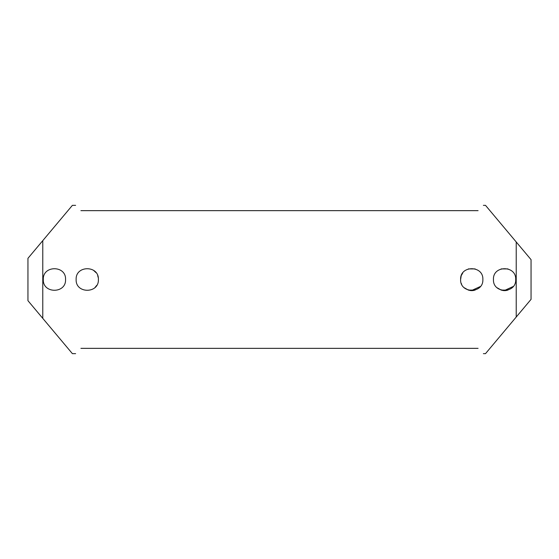 <?xml version="1.0" encoding="UTF-8"?>
<svg xmlns="http://www.w3.org/2000/svg" width="559" height="559" viewBox="0 0 559 559"><rect width="100%" height="100%" fill="white"/><g stroke="black" fill="none" stroke-linecap="round" stroke-linejoin="round"><path stroke-width="0.84" d="M516.223 241.97L531.05 259.642L531.05 299.358L516.223 317.03L516.223 241.97L485.505 205.356L516.223 241.97M95.079 287.41L96.714 285.363M98.216 277.592L97.692 275.643M96.043 272.673L93.465 270.27M460.616 279.5C459.924 265.155 483.542 265.148 482.857 279.493C483.556 293.824 459.945 293.873 460.616 279.5L461.147 276.111M461.392 283.588L461.636 284.147M480.384 286.494L471.363 290.617M468.407 290.107L464.312 287.78M462.796 272.89L461.392 275.412M493.45 279.5C492.759 265.155 516.376 265.148 515.691 279.493C516.39 293.824 492.779 293.873 493.45 279.5M513.218 286.494L504.197 290.617M501.241 290.107L497.147 287.78M475.129 268.907L468.351 268.907M507.963 268.907L501.185 268.907M501.178 290.093L507.963 290.093M468.344 290.093L475.129 290.093M469.77 290.442A11.124 11.124 0 0 0 473.711 290.442M468.491 290.135L471.67 290.624M471.754 290.624L474.43 290.289M502.604 290.442A11.124 11.124 0 0 0 506.545 290.442M501.325 290.135L504.504 290.624M504.588 290.624L507.265 290.289M516.223 317.03L485.505 353.644L516.223 317.03M42.777 240.643L72.384 205.356L42.777 240.643L42.777 318.357L72.384 353.644L27.95 300.686L27.95 258.314L42.777 240.643M76.143 279.5C75.451 265.155 99.062 265.148 98.384 279.493C99.083 293.824 75.472 293.873 76.143 279.5M43.309 279.5C42.617 265.155 66.228 265.148 65.55 279.493C66.248 293.824 42.638 293.873 43.309 279.5M478.092 348.348C485.114 355.37 485.114 355.37 478.092 348.348L80.908 348.348C73.886 355.37 73.886 355.37 80.908 348.348M80.908 210.652C73.886 203.63 73.886 203.63 80.908 210.652L478.092 210.652C485.114 203.63 485.114 203.63 478.092 210.652M485.505 205.356L483.388 205.356M75.612 205.356L72.384 205.356M485.505 353.644L483.388 353.644M75.612 353.644L72.384 353.644"/></g></svg>
